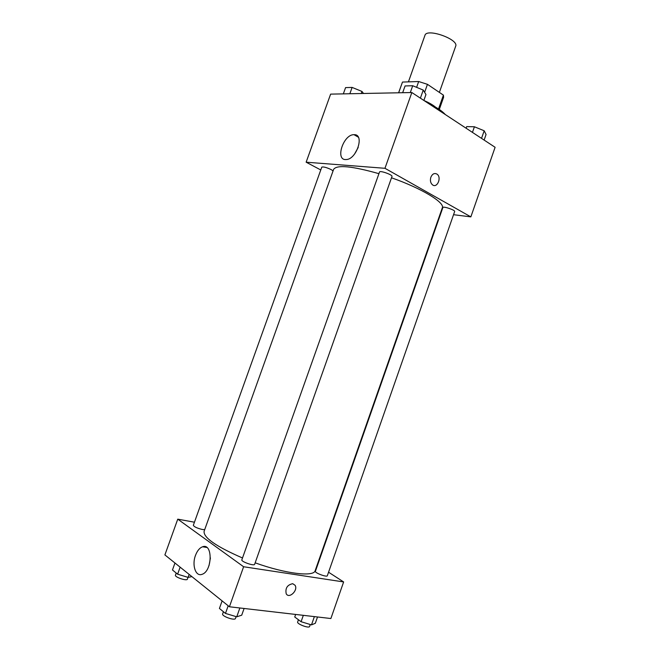 <?xml version="1.0" encoding="UTF-8"?>
<svg xmlns="http://www.w3.org/2000/svg" width="660" height="660" viewBox="0 0 660 660"><rect width="100%" height="100%" fill="white"/><g stroke="black" fill="none" stroke-linecap="round" stroke-linejoin="round"><path stroke-width="0.99" d="M439.37 92.392L455.672 46.233C459.079 39.319 426.649 27.835 424.949 35.351L408.424 81.865M398.673 92.788L402.484 82.063L418.671 81.526L427.449 84.331L443.413 95.131L443.611 97.226L439.296 109.461M402.484 82.063L398.59 92.796M424.017 100.543C428.868 102.622 432.688 104.8 435.468 107.077M416.608 87.343L418.671 81.526M438.537 108.95L443.413 95.131M424.619 92.334L427.449 84.331M445.261 114.51C442.084 110.913 436.516 107.25 428.555 103.529M320.768 169.958L306.141 162.195L330.627 94.124L411.84 92.532L495.107 147.295L470.852 216.876L453.552 214.698M430.856 177.218C432.391 173.827 434.428 172.796 436.986 174.116C441.944 177.292 437.233 188.612 432.506 184.849C430.493 183.043 429.94 180.502 430.856 177.218C432.391 173.827 434.428 172.796 436.986 174.116L436.986 174.116C441.944 177.292 437.233 188.612 432.498 184.849M306.141 162.195L384.962 168.3L411.84 92.532M384.962 168.3L470.852 216.876M354.313 134.673C364.881 134.343 356.45 159.778 346.038 159.547C334.876 160.504 343.283 134.351 353.991 134.673L354.313 134.673M358.215 147.452L354.536 154.11M440.921 213.106L440.492 213.048M333.069 170.89L331.213 169.612C326.444 167.392 323.293 166.576 321.775 167.161L193.339 525.302C194.131 526.837 197.15 528.231 202.381 529.501L204.707 529.625M454.657 211.53C455.474 210.144 443.083 205.945 442.868 207.537L315.406 571.312C314.515 572.847 327.063 577.508 327.335 575.735L454.657 211.53M391.982 176.459C392.906 174.875 379.797 170.206 379.516 172.021L241.849 559.828C240.842 561.594 254.29 566.33 254.628 564.325L391.982 176.459M255.156 562.832C285.846 573.878 313.929 577.104 315.175 570.661L442.307 207.85C445.112 202.645 421.6 188.29 391.512 177.796M378.923 173.679C351.953 166.048 336.856 164.612 333.622 169.364L204.097 531.325C203.395 537.636 216.2 546.521 242.5 557.981M328.564 572.22L343.629 581.938L330.883 618.527L229.424 606.771L243.614 566.75L343.629 581.938M194.452 522.208L177.755 519.156L243.614 566.75M177.755 519.156L164.893 554.911L229.424 606.771M195.475 555.423C197.233 550.77 199.6 547.891 202.57 546.785C212.957 542.66 212.495 571.411 201.96 574.348C195.632 576.865 191.738 565.084 195.475 555.423M292.718 583.696L295.078 585.288C298.386 590.288 289.072 599.231 286.201 593.744C285.145 588.176 287.314 584.834 292.718 583.696L295.07 585.28C298.386 590.279 289.072 599.222 286.201 593.744M210.416 557.939L209.08 565.405M174.966 563.005L172.466 569.968L177.614 574.183L188.1 577.393L191.895 576.609M188.1 577.393L189.164 574.414M177.614 574.183L180.139 567.154M188.034 577.376L187.399 579.15C186.978 581.295 174.421 577.112 175.461 575.173L176.22 573.045M222.115 600.897L219.425 608.454L225.472 613.412L236.742 616.811L241.717 615.194L244.101 608.47M236.742 616.811L239.869 607.976M225.472 613.412L228.187 605.773M236.107 616.621L235.463 618.445C234.943 620.961 221.455 616.217 222.643 613.932L223.418 611.729M295.639 614.443L294.739 617.001L301.092 621.712L311.487 624.88L315.323 623.279L317.526 616.976M311.487 624.88L314.383 616.613M301.092 621.712L303.328 615.334M310.283 624.517L309.598 626.464C309.169 628.683 296.604 623.964 297.652 621.976L298.435 619.74M343.332 93.868L345.584 87.607L352.118 87.425L361.977 91.443L363.528 93.481M361.234 93.522L361.977 91.443M349.849 93.745L352.118 87.425M402.666 92.713L405.075 85.948L412.714 85.734L423.25 90.073L425.947 94.537L423.86 100.435M420.387 98.159L423.25 90.073M410.289 92.565L412.714 85.734M466.125 128.238L466.702 126.605L474.416 126.778L484.184 130.771L486.057 134.516L484.118 140.069M481.528 138.369L484.184 130.771M472.444 132.396L474.416 126.778M353.991 134.673L358.322 137.181M202.57 546.785L206.836 547.478"/></g></svg>
